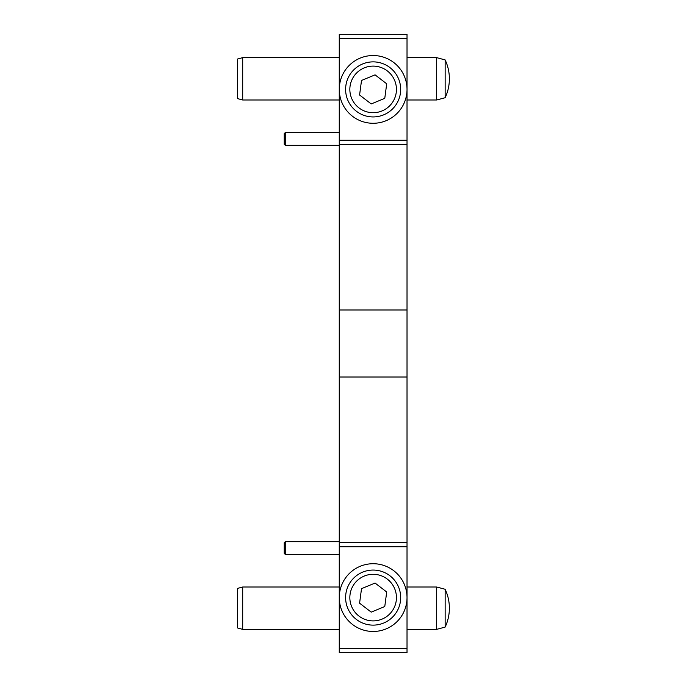 <?xml version="1.0" encoding="UTF-8"?>
<svg xmlns="http://www.w3.org/2000/svg" width="687" height="687" viewBox="0 0 687 687"><rect width="100%" height="100%" fill="white"/><g stroke="black" fill="none" stroke-linecap="round" stroke-linejoin="round"><path stroke-width="1.03" d="M407.022 34.35L407.022 652.65L339.266 652.65L339.266 34.35L407.022 34.35M360.211 566.286A33.878 33.878 0 0 0 341.834 610.537A33.878 33.878 0 0 0 386.085 628.906A33.878 33.878 0 0 0 404.454 584.663A33.878 33.878 0 0 0 360.211 566.286M360.211 58.094A33.878 33.878 0 0 0 341.834 102.337A33.878 33.878 0 0 0 386.085 120.714A33.878 33.878 0 0 0 404.454 76.463A33.878 33.878 0 0 0 360.211 58.094M398.589 587.084A27.523 27.523 0 0 1 383.655 623.04A27.523 27.523 0 0 1 347.699 608.107A27.523 27.523 0 0 1 362.633 572.151A27.523 27.523 0 0 1 398.589 587.084A27.523 27.523 0 0 0 362.633 572.151A27.523 27.523 0 0 0 347.699 608.107M361.517 588.656L359.584 603.195L371.22 612.143L384.772 606.535L386.704 591.996L375.076 583.057L361.517 588.656M398.589 78.893A27.523 27.523 0 0 1 383.655 114.849A27.523 27.523 0 0 1 347.699 99.916A27.523 27.523 0 0 1 362.633 63.96A27.523 27.523 0 0 1 398.589 78.893A27.523 27.523 0 0 0 362.633 63.96A27.523 27.523 0 0 0 347.699 99.916M361.517 80.465L359.584 95.004L371.22 103.943L384.772 98.344L386.704 83.805L375.076 74.857L361.517 80.465M284.212 144.261L284.212 133.673L285.268 132.617L285.268 145.318L284.212 144.261M339.266 132.617L285.268 132.617M339.266 145.318L285.268 145.318M284.212 553.327L284.212 542.739L285.268 541.682L285.268 554.383L284.212 553.327M339.266 541.682L285.268 541.682M339.266 554.383L285.268 554.383M445.142 97.726A44.312 44.312 0 0 0 445.142 59.915L445.142 97.726L436.666 99.993L436.666 57.639L407.022 57.639M242.709 99.993L237.625 98.627L237.625 59.005L242.709 57.639L242.709 99.993L339.266 99.993M445.142 589.274L445.142 627.085A44.312 44.312 0 0 0 445.142 589.274L436.666 587.007L436.666 629.361L407.022 629.361M242.709 629.361L237.625 627.995L237.625 588.373L242.709 587.007L242.709 629.361L339.266 629.361M407.022 38.584L339.266 38.584M407.022 140.225L339.266 140.225M407.022 144.364L339.266 144.364M407.022 309.992L339.266 309.992M407.022 377.008L339.266 377.008M407.022 542.636L339.266 542.636M407.022 546.775L339.266 546.775M407.022 648.416L339.266 648.416M351.615 606.492A23.289 23.289 0 0 0 382.041 619.124A23.289 23.289 0 0 0 394.673 588.699A23.289 23.289 0 0 0 364.247 576.067A23.289 23.289 0 0 0 351.615 606.492M351.615 98.301A23.289 23.289 0 0 0 382.041 110.933A23.289 23.289 0 0 0 394.673 80.508A23.289 23.289 0 0 0 364.247 67.876A23.289 23.289 0 0 0 351.615 98.301M407.022 99.993L436.666 99.993M242.709 57.639L339.266 57.639M445.142 59.915L436.666 57.639M242.709 587.007L339.266 587.007M407.022 587.007L436.666 587.007M445.142 627.085L436.666 629.361"/></g></svg>

